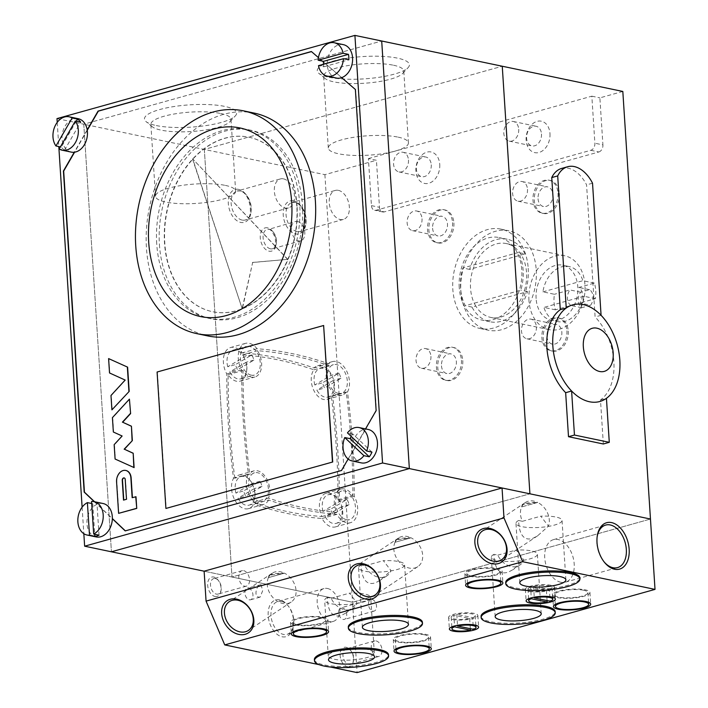 <?xml version="1.0" encoding="UTF-8"?>
<svg xmlns="http://www.w3.org/2000/svg" width="708" height="708" viewBox="0 0 708 708"><rect width="100%" height="100%" fill="white"/><g stroke="black" fill="none" stroke-linecap="round" stroke-linejoin="round"><path stroke-width="0.53" stroke-dasharray="3.54 2.66" d="M103.138 503.53A17.063 12.479 -78.2 0 0 86.978 523.77A17.063 12.479 -78.2 0 0 96.146 536.93M99.032 535.16L96.925 502.574A17.063 12.479 -78.2 0 0 92.748 503.733L91.695 503.512M96.925 502.574L91.562 501.45M92.748 503.733L94.722 534.257M78.252 118.705A17.063 12.479 -78.2 0 0 62.092 138.945A17.063 12.479 -78.2 0 0 71.26 152.105M76.278 121.227L61.322 147.096A17.063 12.479 -78.2 0 0 64.517 150.123L59.162 148.999M61.322 147.096L60.375 146.901M64.517 150.123L80.694 122.148M343.398 44.657A17.063 12.479 -78.2 0 0 327.246 64.888A17.063 12.479 -78.2 0 0 336.415 78.057M323.503 64.26A17.063 12.479 -78.2 0 0 323.839 66.782L318.485 65.658M323.839 66.782L348.823 59.799M368.284 429.482A17.063 12.479 -78.2 0 0 352.133 449.713A17.063 12.479 -78.2 0 0 361.301 462.882M371.966 452.12L352.814 434.004A17.063 12.479 -78.2 0 0 351.212 436.429M352.814 434.004L347.46 432.88M159.415 244.464A96.35 70.481 -78.2 0 0 211.188 318.804A96.35 70.481 -78.2 0 0 302.413 204.523A96.35 70.481 -78.2 0 0 250.65 130.192A96.35 70.481 -78.2 0 0 159.415 244.464M254.225 113.094A113.811 83.261 -78.2 0 0 146.459 248.083A113.811 83.261 -78.2 0 0 207.603 335.893M156.733 243.906A96.35 70.481 101.8 0 1 247.968 129.626A96.35 70.481 101.8 0 1 299.741 203.966A96.35 70.481 101.8 0 1 208.506 318.237A96.35 70.481 101.8 0 1 156.733 243.906M296.785 205.966A89.12 65.198 -78.2 0 0 248.897 137.21A89.12 65.198 -78.2 0 0 192.744 158.946A89.12 65.198 -78.2 0 0 164.513 242.915A89.12 65.198 -78.2 0 0 212.4 311.67A89.12 65.198 -78.2 0 0 242.401 308.626L252.676 262.5L287.811 259.34A89.12 65.198 -78.2 0 0 296.785 205.966M297.059 206.028A89.12 65.198 -78.2 0 0 249.172 137.263A89.12 65.198 -78.2 0 0 164.778 242.968A89.12 65.198 -78.2 0 0 212.666 311.732A89.12 65.198 -78.2 0 0 297.059 206.028M129.688 399.188L112.687 417.685L113.616 432.075L122.387 436.048L114.431 444.704L115.36 459.085L134.113 467.599M118.873 513.406L116.838 481.927A9.638 7.045 101.8 0 1 125.829 470.466M132.414 497.627L135.998 496.759M125.36 530.858L341.76 470.555L376.408 410.622L355.646 89.544L311.485 51.613M87.252 130.29L74.597 152.193M94.571 501.742L112.342 518.548M323.892 325.556L157.353 372.072L166.176 508.512M108.864 358.637L109.793 373.019L125.422 380.116L111.253 395.533L112.183 409.914M242.401 308.626A89.12 65.198 -78.2 0 0 287.811 259.34L192.744 158.946L242.136 308.564L252.676 262.5M368.399 158.583L591.835 96.182L594.879 143.211A6.018 4.407 101.8 0 1 590.791 150.291L376.284 210.196A6.018 4.407 101.8 0 1 374.674 210.267A6.018 4.407 101.8 0 1 371.435 205.621L368.399 158.583L376.435 160.265L324.892 174.664L83.774 124.21L111.43 551.798L83.774 124.21L381.701 41.002L83.774 124.21L56.985 118.608M57.233 122.36L58.799 146.574M82.119 507.185L83.827 533.69M341.663 77.659L323.459 61.95M322.512 61.136L318.441 57.622M348.124 459.023L365.532 428.906M94.306 501.689L112.342 518.734M87.19 129.883L74.269 152.238M252.402 262.447L287.811 259.34M287.536 259.278L192.744 158.946M192.479 158.884L242.136 308.564M124.263 477.944A2.009 1.469 101.8 0 1 124.404 477.962A2.009 1.469 101.8 0 1 125.475 479.511L126.759 499.335L123.785 500.167M368.417 649.652A23.081 5.584 176.3 0 0 342.867 649.74A23.081 5.584 176.3 0 0 328.246 655.927A23.081 5.584 176.3 0 0 334.158 659.219A23.081 5.584 176.3 0 0 359.699 659.13A23.081 5.584 176.3 0 0 374.32 652.944A23.081 5.584 176.3 0 0 368.417 649.652M282.103 636.775A19.072 12.151 74.4 0 0 293.475 625.925A19.072 12.151 74.4 0 0 287.705 605.287A19.072 12.151 74.4 0 0 279.713 599.853A19.072 12.151 74.4 0 0 268.182 615.65A19.072 12.151 74.4 0 0 282.103 636.775M281.324 601.375A17.063 10.877 -105.6 0 1 288.483 606.243A17.063 10.877 -105.6 0 1 293.634 624.713A17.063 10.877 -105.6 0 1 286.988 634.333A17.063 10.877 -105.6 0 1 283.466 634.421A17.063 10.877 -105.6 0 1 271.323 618.173A17.063 10.877 -105.6 0 1 277.801 601.464A17.063 10.877 -105.6 0 1 281.324 601.375M327.503 588.481A17.063 10.877 -105.6 0 1 339.645 604.729A17.063 10.877 -105.6 0 1 333.158 621.438A17.063 10.877 -105.6 0 1 329.645 621.518A17.063 10.877 -105.6 0 1 317.503 605.278A17.063 10.877 -105.6 0 1 323.981 588.569A17.063 10.877 -105.6 0 1 327.503 588.481M248.561 588.153A6.018 3.841 -105.6 0 1 252.844 593.888A6.018 3.841 -105.6 0 1 250.561 599.782A6.018 3.841 -105.6 0 1 249.313 599.818A6.018 3.841 -105.6 0 1 245.03 594.083A6.018 3.841 -105.6 0 1 247.322 588.189A6.018 3.841 -105.6 0 1 248.561 588.153M261.048 584.666L262.659 590.773L260.093 597.127L258.854 597.154C252.659 596.225 257.898 582.95 261.048 584.666L247.322 588.189M342.327 607.774A6.018 3.841 -105.6 0 1 346.61 613.509A6.018 3.841 -105.6 0 1 344.327 619.403A6.018 3.841 -105.6 0 1 343.079 619.438A6.018 3.841 -105.6 0 1 338.796 613.703A6.018 3.841 -105.6 0 1 341.088 607.809A6.018 3.841 -105.6 0 1 342.327 607.774M372.125 599.455A6.018 3.841 -105.6 0 1 376.408 605.19A6.018 3.841 -105.6 0 1 374.116 611.084A6.018 3.841 -105.6 0 1 372.877 611.119A6.018 3.841 -105.6 0 1 368.594 605.384A6.018 3.841 -105.6 0 1 370.877 599.481A6.018 3.841 -105.6 0 1 372.125 599.455M347.469 666.75A10.036 6.399 74.4 0 0 353.451 661.042A10.036 6.399 74.4 0 0 350.416 650.183A10.036 6.399 74.4 0 0 346.212 647.316A10.036 6.399 74.4 0 0 340.141 655.635A10.036 6.399 74.4 0 0 347.469 666.75M347.823 648.847A8.027 5.115 -105.6 0 1 351.195 651.13A8.027 5.115 -105.6 0 1 353.619 659.821A8.027 5.115 -105.6 0 1 350.487 664.352A8.027 5.115 -105.6 0 1 348.832 664.387A8.027 5.115 -105.6 0 1 343.115 656.75A8.027 5.115 -105.6 0 1 346.168 648.882A8.027 5.115 -105.6 0 1 347.823 648.847M215.011 596.472A10.036 6.399 74.4 0 0 220.993 590.764A10.036 6.399 74.4 0 0 217.958 579.905A10.036 6.399 74.4 0 0 213.754 577.038A10.036 6.399 74.4 0 0 207.683 585.357A10.036 6.399 74.4 0 0 215.011 596.472M215.365 578.569A8.027 5.115 -105.6 0 1 218.737 580.852A8.027 5.115 -105.6 0 1 221.162 589.543A8.027 5.115 -105.6 0 1 218.029 594.074A8.027 5.115 -105.6 0 1 216.374 594.109A8.027 5.115 -105.6 0 1 210.657 586.472A8.027 5.115 -105.6 0 1 213.71 578.604A8.027 5.115 -105.6 0 1 215.365 578.569M376.125 640.935A8.027 5.115 -105.6 0 1 381.842 648.581A8.027 5.115 -105.6 0 1 378.789 656.449A8.027 5.115 -105.6 0 1 377.134 656.484A8.027 5.115 -105.6 0 1 371.417 648.838A8.027 5.115 -105.6 0 1 374.47 640.979A8.027 5.115 -105.6 0 1 376.125 640.935M243.667 570.657A8.027 5.115 -105.6 0 1 249.384 578.303A8.027 5.115 -105.6 0 1 246.331 586.171A8.027 5.115 -105.6 0 1 244.676 586.206A8.027 5.115 -105.6 0 1 238.959 578.569A8.027 5.115 -105.6 0 1 242.012 570.701A8.027 5.115 -105.6 0 1 243.667 570.657M321.574 617.641A16.665 4.027 176.3 0 0 303.13 617.703A16.665 4.027 176.3 0 0 292.581 622.173A16.665 4.027 176.3 0 0 296.847 624.553A16.665 4.027 176.3 0 0 315.281 624.483A16.665 4.027 176.3 0 0 325.83 620.022A16.665 4.027 176.3 0 0 321.574 617.641M424.278 634.766A16.665 4.027 176.3 0 0 405.834 634.828A16.665 4.027 176.3 0 0 395.285 639.297A16.665 4.027 176.3 0 0 399.551 641.669A16.665 4.027 176.3 0 0 417.986 641.607A16.665 4.027 176.3 0 0 428.535 637.147A16.665 4.027 176.3 0 0 424.278 634.766M495.857 568.966A16.665 4.027 176.3 0 0 477.422 569.028A16.665 4.027 176.3 0 0 466.864 573.498A16.665 4.027 176.3 0 0 471.13 575.878A16.665 4.027 176.3 0 0 489.564 575.808A16.665 4.027 176.3 0 0 500.122 571.347A16.665 4.027 176.3 0 0 495.857 568.966M295.36 624.969A18.665 4.513 176.3 0 0 316.016 624.899A18.665 4.513 176.3 0 0 327.839 619.889A18.665 4.513 176.3 0 0 323.06 617.226A18.665 4.513 176.3 0 0 302.404 617.296A18.665 4.513 176.3 0 0 290.581 622.297A18.665 4.513 176.3 0 0 295.36 624.969M398.064 642.085A18.665 4.513 176.3 0 0 418.72 642.014A18.665 4.513 176.3 0 0 430.544 637.014A18.665 4.513 176.3 0 0 425.765 634.35A18.665 4.513 176.3 0 0 405.109 634.421A18.665 4.513 176.3 0 0 393.285 639.421A18.665 4.513 176.3 0 0 398.064 642.085M469.643 576.294A18.665 4.513 176.3 0 0 490.299 576.224A18.665 4.513 176.3 0 0 502.122 571.214A18.665 4.513 176.3 0 0 497.343 568.551A18.665 4.513 176.3 0 0 476.688 568.621A18.665 4.513 176.3 0 0 464.864 573.63A18.665 4.513 176.3 0 0 469.643 576.294M472.652 617.668A12.045 2.912 176.3 0 0 475.254 615.65A12.045 2.912 176.3 0 0 472.174 613.933A12.045 2.912 176.3 0 0 456.802 614.349L472.652 617.668L473.404 629.332M452.359 619.465A14.656 3.549 176.3 0 0 468.581 619.411A14.656 3.549 176.3 0 0 477.856 615.482A14.656 3.549 176.3 0 0 474.112 613.385A14.656 3.549 176.3 0 0 457.89 613.447A14.656 3.549 176.3 0 0 448.615 617.367A14.656 3.549 176.3 0 0 452.359 619.465M549.399 589.56A12.045 2.912 176.3 0 0 552.001 587.543A12.045 2.912 176.3 0 0 548.921 585.817A12.045 2.912 176.3 0 0 533.549 586.242L549.399 589.56L550.151 601.216M529.106 591.357A14.656 3.549 176.3 0 0 545.328 591.295A14.656 3.549 176.3 0 0 554.603 587.375A14.656 3.549 176.3 0 0 550.859 585.277A14.656 3.549 176.3 0 0 534.637 585.339A14.656 3.549 176.3 0 0 525.363 589.26A14.656 3.549 176.3 0 0 529.106 591.357M327.344 597.464A23.081 5.584 176.3 0 0 324.653 600.34A23.081 5.584 176.3 0 0 330.556 603.632A23.081 5.584 176.3 0 0 356.106 603.552A23.081 5.584 176.3 0 0 370.726 597.366A23.081 5.584 176.3 0 0 364.824 594.065A23.081 5.584 176.3 0 0 349.478 593.162L357.133 603.119A17.266 13.027 56.4 0 1 353.124 608.278A17.266 13.027 56.4 0 1 350.265 609.579A17.266 13.027 56.4 0 1 331.132 598.287L327.344 597.464C327.512 607.473 330.583 619.128 341.796 615.199L346.265 612.827L357.133 603.119M361.23 564.966A23.081 5.584 176.3 0 0 358.54 567.843A23.081 5.584 176.3 0 0 364.443 571.135A23.081 5.584 176.3 0 0 389.993 571.055A23.081 5.584 176.3 0 0 404.613 564.869A23.081 5.584 176.3 0 0 398.701 561.568A23.081 5.584 176.3 0 0 383.364 560.665L391.02 570.621A17.266 13.027 56.4 0 1 387.002 575.781A17.266 13.027 56.4 0 1 384.152 577.082A17.266 13.027 56.4 0 1 365.009 565.789L361.23 564.966C361.399 574.976 364.47 586.631 375.683 582.702L380.152 580.33L391.02 570.621M493.998 554.329A23.081 5.584 176.3 0 0 491.308 557.205A23.081 5.584 176.3 0 0 497.211 560.497A23.081 5.584 176.3 0 0 522.761 560.409A23.081 5.584 176.3 0 0 537.381 554.222A23.081 5.584 176.3 0 0 531.469 550.93A23.081 5.584 176.3 0 0 516.132 550.028L523.787 559.984A17.266 13.027 56.4 0 1 519.769 565.143A17.266 13.027 56.4 0 1 516.92 566.435A17.266 13.027 56.4 0 1 497.786 555.152L493.998 554.329C494.166 564.329 497.237 575.985 508.45 572.064L512.919 569.692L523.787 559.984M314.405 659.555A37.135 8.983 176.3 0 0 323.901 664.856A37.135 8.983 176.3 0 0 365.001 664.715A37.135 8.983 176.3 0 0 388.515 654.758M348.292 627.058A37.135 8.983 176.3 0 0 357.788 632.359A37.135 8.983 176.3 0 0 398.887 632.217A37.135 8.983 176.3 0 0 422.402 622.261M481.059 616.411A37.135 8.983 176.3 0 0 490.555 621.712A37.135 8.983 176.3 0 0 531.655 621.571A37.135 8.983 176.3 0 0 555.169 611.624M518.654 520.477A23.081 5.584 176.3 0 0 515.964 523.354A23.081 5.584 176.3 0 0 521.867 526.646A23.081 5.584 176.3 0 0 547.417 526.566A23.081 5.584 176.3 0 0 562.037 520.38A23.081 5.584 176.3 0 0 556.125 517.079A23.081 5.584 176.3 0 0 540.788 516.176L548.443 526.133A17.266 13.027 -123.6 0 0 537.673 502.441L522.203 504.609L524.593 503.618C527.637 502.795 532 502.397 537.673 502.441L521.646 506.919A17.266 13.027 -123.6 0 0 522.433 521.3L518.654 520.477C518.822 530.487 521.893 542.142 533.106 538.213L537.576 535.841L548.443 526.133M505.716 582.569A37.135 8.983 176.3 0 0 515.212 587.87A37.135 8.983 176.3 0 0 556.311 587.729A37.135 8.983 176.3 0 0 579.825 577.772M583.666 590.251A16.665 4.027 176.3 0 0 565.223 590.313A16.665 4.027 176.3 0 0 554.674 594.782A16.665 4.027 176.3 0 0 558.939 597.154A16.665 4.027 176.3 0 0 577.374 597.092A16.665 4.027 176.3 0 0 587.923 592.631A16.665 4.027 176.3 0 0 583.666 590.251M557.453 597.57A18.665 4.513 176.3 0 0 578.109 597.499A18.665 4.513 176.3 0 0 589.932 592.499A18.665 4.513 176.3 0 0 585.153 589.835A18.665 4.513 176.3 0 0 564.497 589.906A18.665 4.513 176.3 0 0 552.674 594.906A18.665 4.513 176.3 0 0 557.453 597.57M268.412 577.639A17.266 13.027 -123.6 0 0 271.784 596.207A17.266 13.027 -123.6 0 0 288.342 603.313A17.266 13.027 -123.6 0 0 291.192 602.021A17.266 13.027 -123.6 0 0 295.599 587.534A17.266 13.027 -123.6 0 0 284.439 573.161L268.969 575.33L271.359 574.338C274.403 573.515 278.766 573.126 284.439 573.161L268.412 577.639L268.969 575.33L268.412 577.639L284.439 573.161A17.266 13.027 -123.6 0 0 272.102 573.25A17.266 13.027 -123.6 0 0 268.412 577.639M395.029 542.275A17.266 13.027 -123.6 0 0 398.4 560.851A17.266 13.027 -123.6 0 0 414.959 567.958A17.266 13.027 -123.6 0 0 417.809 566.657A17.266 13.027 -123.6 0 0 422.216 552.169A17.266 13.027 -123.6 0 0 411.056 537.797L395.586 539.965L397.976 538.983C401.02 538.151 405.383 537.761 411.056 537.797L395.029 542.275L395.586 539.965L395.029 542.275L411.056 537.797A17.266 13.027 -123.6 0 0 398.719 537.894A17.266 13.027 -123.6 0 0 395.029 542.275M560.842 582.277A22.081 14.072 74.4 0 0 565.4 582.162A22.081 14.072 74.4 0 0 573.79 560.541A22.081 14.072 74.4 0 0 558.081 539.523A22.081 14.072 74.4 0 0 553.523 539.629A22.081 14.072 74.4 0 0 545.133 561.249A22.081 14.072 74.4 0 0 560.842 582.277M521.646 506.919L522.203 504.609L521.646 506.919L537.673 502.441A17.266 13.027 -123.6 0 0 525.336 502.53A17.266 13.027 -123.6 0 0 521.646 506.919M319.078 664.644L330.309 666.998M522.433 521.3L540.788 516.176M324.892 174.664L352.54 602.242L204.125 571.188L231.985 577.02L529.911 493.812L231.985 577.02L352.54 602.242L650.466 519.035L352.54 602.242L357.089 672.6M597.136 536.93A22.081 14.072 74.4 0 0 597.048 537.522A22.081 14.072 74.4 0 0 603.72 561.417A22.081 14.072 74.4 0 0 604.101 561.878M497.786 555.152L516.132 550.028M365.009 565.789L383.364 560.665M331.132 598.287L349.478 593.162M530.566 587.074A12.045 2.912 176.3 0 0 527.964 589.091A12.045 2.912 176.3 0 0 534.274 591.233A12.045 2.912 176.3 0 0 546.417 590.392L530.566 587.074L531.265 597.844M546.417 590.392L547.08 600.579M533.549 586.242L534.257 597.189M453.819 615.181A12.045 2.912 176.3 0 0 451.217 617.199A12.045 2.912 176.3 0 0 457.527 619.341A12.045 2.912 176.3 0 0 469.67 618.5L453.819 615.181L454.518 625.96M456.802 614.349L457.51 625.297M469.67 618.5L470.333 628.686M234.826 478.174A560.019 356.974 -105.6 0 1 228.126 374.638A16.859 10.744 74.4 0 0 239.985 381.169A16.859 10.744 74.4 0 0 242.543 354.876A560.019 356.974 -105.6 0 1 278.067 359.868A560.019 356.974 -105.6 0 1 313.909 369.806A16.859 10.744 74.4 0 0 313.449 389.612A16.859 10.744 74.4 0 0 327.052 399.383A16.859 10.744 74.4 0 0 331.309 396.223A560.019 356.974 -105.6 0 1 338.008 499.768A16.859 10.744 74.4 0 0 329.627 493.149A16.859 10.744 74.4 0 0 326.149 493.237A16.859 10.744 74.4 0 0 321.901 516.557A560.019 356.974 -105.6 0 1 253.57 502.264A16.859 10.744 74.4 0 0 253.039 485.626A16.859 10.744 74.4 0 0 242.561 474.935A16.859 10.744 74.4 0 0 239.083 475.015A16.859 10.744 74.4 0 0 234.826 478.174L249.72 474.015A560.019 356.974 -105.6 0 1 243.021 370.479A16.859 10.744 74.4 0 0 254.88 377.01A16.859 10.744 74.4 0 0 257.446 350.717A560.019 356.974 -105.6 0 1 292.962 355.708A560.019 356.974 -105.6 0 1 328.804 365.647A16.859 10.744 74.4 0 0 328.344 385.453A16.859 10.744 74.4 0 0 341.946 395.223A16.859 10.744 74.4 0 0 346.212 392.064A560.019 356.974 -105.6 0 1 352.903 495.609A16.859 10.744 74.4 0 0 344.531 488.989A16.859 10.744 74.4 0 0 341.044 489.078A16.859 10.744 74.4 0 0 336.796 512.397A560.019 356.974 -105.6 0 1 268.465 498.096A16.859 10.744 74.4 0 0 267.934 481.458A16.859 10.744 74.4 0 0 257.455 470.776A16.859 10.744 74.4 0 0 253.977 470.855A16.859 10.744 74.4 0 0 249.72 474.015M321.901 516.557L336.796 512.397M313.909 369.806L328.804 365.647M268.598 500.052A18.063 11.514 -105.6 0 1 263.376 504.494A18.063 11.514 -105.6 0 1 259.641 504.592A18.063 11.514 -105.6 0 1 248.119 492.361A18.063 11.514 -105.6 0 1 248.428 474.139A562.028 358.248 -105.6 0 1 241.676 369.797A18.063 11.514 -105.6 0 1 245.481 343.371A18.063 11.514 -105.6 0 1 257.039 348.743A562.028 358.248 -105.6 0 1 328.954 363.797A18.063 11.514 -105.6 0 1 332.556 361.584A18.063 11.514 -105.6 0 1 346.681 371.107A18.063 11.514 -105.6 0 1 347.504 391.94A562.028 358.248 -105.6 0 1 354.248 496.281A18.063 11.514 -105.6 0 1 350.442 522.716A18.063 11.514 -105.6 0 1 346.716 522.805A18.063 11.514 -105.6 0 1 336.919 514.344A562.028 358.248 -105.6 0 1 302.909 509.459A562.028 358.248 -105.6 0 1 268.598 500.052L253.703 504.211A18.063 11.514 -105.6 0 1 248.481 508.654A18.063 11.514 -105.6 0 1 244.747 508.751A18.063 11.514 -105.6 0 1 233.224 496.52A18.063 11.514 -105.6 0 1 233.534 478.298A562.028 358.248 -105.6 0 1 226.781 373.957A18.063 11.514 -105.6 0 1 230.587 347.531A18.063 11.514 -105.6 0 1 242.145 352.911A562.028 358.248 -105.6 0 1 314.06 367.956A18.063 11.514 -105.6 0 1 317.662 365.744A18.063 11.514 -105.6 0 1 331.786 375.267A18.063 11.514 -105.6 0 1 332.601 396.099A562.028 358.248 -105.6 0 1 339.353 500.441A18.063 11.514 -105.6 0 1 335.548 526.876A18.063 11.514 -105.6 0 1 331.822 526.964A18.063 11.514 -105.6 0 1 322.025 518.513A562.028 358.248 -105.6 0 1 288.006 513.619A562.028 358.248 -105.6 0 1 253.703 504.211M340.955 378.32L333.211 380.479A14.85 9.47 -105.6 0 1 327.999 397.038A14.85 9.47 -105.6 0 1 324.937 397.108A14.85 9.47 -105.6 0 1 316.874 390.143L324.627 387.984A14.85 9.47 -105.6 0 1 322.556 382.807L338.884 373.143A14.85 9.47 -105.6 0 1 340.955 378.32L324.627 387.984M338.344 393.365A14.85 9.47 -105.6 0 1 327.777 379.223A14.85 9.47 -105.6 0 1 333.415 364.682A14.85 9.47 -105.6 0 1 336.486 364.602A14.85 9.47 -105.6 0 1 347.053 378.745A14.85 9.47 -105.6 0 1 341.406 393.294A14.85 9.47 -105.6 0 1 338.344 393.365M314.803 384.975A14.85 9.47 -105.6 0 1 320.016 368.425A14.85 9.47 -105.6 0 1 323.078 368.346A14.85 9.47 -105.6 0 1 331.14 375.311L314.803 384.975L322.556 382.807M253.889 360.098L246.136 362.266A14.85 9.47 -105.6 0 1 240.932 378.815A14.85 9.47 -105.6 0 1 237.87 378.895A14.85 9.47 -105.6 0 1 229.808 371.93L237.552 369.762A14.85 9.47 -105.6 0 1 235.481 364.593L251.818 354.929A14.85 9.47 -105.6 0 1 253.889 360.098L237.552 369.762M251.278 375.151A14.85 9.47 -105.6 0 1 240.702 361.009A14.85 9.47 -105.6 0 1 246.349 346.46A14.85 9.47 -105.6 0 1 249.411 346.38A14.85 9.47 -105.6 0 1 259.986 360.522A14.85 9.47 -105.6 0 1 254.34 375.072A14.85 9.47 -105.6 0 1 251.278 375.151M227.737 366.753A14.85 9.47 -105.6 0 1 232.941 350.203A14.85 9.47 -105.6 0 1 236.012 350.124A14.85 9.47 -105.6 0 1 244.065 357.089L227.737 366.753L235.481 364.593M262.057 486.431L254.305 488.6A14.85 9.47 -105.6 0 1 249.101 505.149A14.85 9.47 -105.6 0 1 246.039 505.22A14.85 9.47 -105.6 0 1 237.976 498.264L245.72 496.096A14.85 9.47 -105.6 0 1 243.649 490.927L259.986 481.263A14.85 9.47 -105.6 0 1 262.057 486.431L245.72 496.096M259.447 501.476A14.85 9.47 -105.6 0 1 248.88 487.334A14.85 9.47 -105.6 0 1 254.517 472.794A14.85 9.47 -105.6 0 1 257.588 472.714A14.85 9.47 -105.6 0 1 268.155 486.856A14.85 9.47 -105.6 0 1 262.509 501.406A14.85 9.47 -105.6 0 1 259.447 501.476M235.906 493.087A14.85 9.47 -105.6 0 1 241.109 476.537A14.85 9.47 -105.6 0 1 244.18 476.457A14.85 9.47 -105.6 0 1 252.234 483.422L235.906 493.087L243.649 490.927M248.428 474.139L233.534 478.298M349.124 504.654L341.38 506.813A14.85 9.47 -105.6 0 1 336.176 523.362A14.85 9.47 -105.6 0 1 333.105 523.442A14.85 9.47 -105.6 0 1 325.043 516.477L332.795 514.318A14.85 9.47 -105.6 0 1 330.724 509.14L347.053 499.476A14.85 9.47 -105.6 0 1 349.124 504.654L332.795 514.318M346.513 519.699A14.85 9.47 -105.6 0 1 335.946 505.556A14.85 9.47 -105.6 0 1 341.583 491.007A14.85 9.47 -105.6 0 1 344.654 490.936A14.85 9.47 -105.6 0 1 355.221 505.078A14.85 9.47 -105.6 0 1 349.575 519.619A14.85 9.47 -105.6 0 1 346.513 519.699M322.972 511.309A14.85 9.47 -105.6 0 1 328.185 494.75A14.85 9.47 -105.6 0 1 331.247 494.68A14.85 9.47 -105.6 0 1 339.309 501.645L322.972 511.309L330.724 509.14M336.919 514.344L322.025 518.513M297.466 221.471A10.036 6.399 -105.6 0 1 304.608 231.029A10.036 6.399 -105.6 0 1 300.794 240.853A10.036 6.399 -105.6 0 1 298.723 240.906A10.036 6.399 -105.6 0 1 291.581 231.348A10.036 6.399 -105.6 0 1 295.395 221.524A10.036 6.399 -105.6 0 1 297.466 221.471M283.448 178.858A15.054 9.593 -105.6 0 1 294.156 193.196A15.054 9.593 -105.6 0 1 288.439 207.94A15.054 9.593 -105.6 0 1 285.333 208.01A15.054 9.593 -105.6 0 1 274.624 193.682A15.054 9.593 -105.6 0 1 280.341 178.938A15.054 9.593 -105.6 0 1 283.448 178.858M338.371 190.355A15.054 9.593 -105.6 0 1 349.079 204.683A15.054 9.593 -105.6 0 1 343.362 219.427A15.054 9.593 -105.6 0 1 340.256 219.507A15.054 9.593 -105.6 0 1 329.539 205.17A15.054 9.593 -105.6 0 1 335.265 190.425A15.054 9.593 -105.6 0 1 338.371 190.355M538.045 198.762A10.036 7.346 -78.2 0 0 543.443 206.506A10.036 7.346 -78.2 0 0 552.948 194.603A10.036 7.346 -78.2 0 0 547.55 186.859A10.036 7.346 -78.2 0 0 538.045 198.762M527.495 189.284A10.036 7.346 101.8 0 1 517.99 201.187A10.036 7.346 101.8 0 1 512.601 193.443A10.036 7.346 101.8 0 1 522.097 181.54A10.036 7.346 101.8 0 1 527.495 189.284M559.347 193.47A16.859 12.337 101.8 0 1 543.381 213.471A16.859 12.337 101.8 0 1 534.319 200.461A16.859 12.337 101.8 0 1 550.293 180.46A16.859 12.337 101.8 0 1 559.347 193.47M558.01 193.187A16.859 12.337 101.8 0 1 542.045 213.188A16.859 12.337 101.8 0 1 532.982 200.178A16.859 12.337 101.8 0 1 548.948 180.186A16.859 12.337 101.8 0 1 558.01 193.187M432.588 228.224A10.036 7.346 -78.2 0 0 437.978 235.968A10.036 7.346 -78.2 0 0 447.483 224.055A10.036 7.346 -78.2 0 0 442.084 216.321A10.036 7.346 -78.2 0 0 432.588 228.224M422.03 218.737A10.036 7.346 101.8 0 1 412.525 230.64A10.036 7.346 101.8 0 1 407.135 222.896A10.036 7.346 101.8 0 1 416.64 210.993A10.036 7.346 101.8 0 1 422.03 218.737M453.881 222.923A16.859 12.337 101.8 0 1 437.916 242.924A16.859 12.337 101.8 0 1 428.862 229.914A16.859 12.337 101.8 0 1 444.828 209.913A16.859 12.337 101.8 0 1 453.881 222.923M452.545 222.648A16.859 12.337 101.8 0 1 436.579 242.64A16.859 12.337 101.8 0 1 427.517 229.631A16.859 12.337 101.8 0 1 443.482 209.639A16.859 12.337 101.8 0 1 452.545 222.648M441.482 365.824A10.036 7.346 -78.2 0 0 446.872 373.567A10.036 7.346 -78.2 0 0 456.377 361.664A10.036 7.346 -78.2 0 0 450.987 353.92A10.036 7.346 -78.2 0 0 441.482 365.824M430.924 356.336A10.036 7.346 101.8 0 1 421.428 368.24A10.036 7.346 101.8 0 1 416.03 360.496A10.036 7.346 101.8 0 1 425.535 348.593A10.036 7.346 101.8 0 1 430.924 356.336M462.784 360.531A16.859 12.337 101.8 0 1 446.819 380.523A16.859 12.337 101.8 0 1 437.756 367.523A16.859 12.337 101.8 0 1 453.722 347.522A16.859 12.337 101.8 0 1 462.784 360.531M461.439 360.248A16.859 12.337 101.8 0 1 445.474 380.249A16.859 12.337 101.8 0 1 436.42 367.24A16.859 12.337 101.8 0 1 452.385 347.239A16.859 12.337 101.8 0 1 461.439 360.248M546.948 336.371A10.036 7.346 -78.2 0 0 552.337 344.115A10.036 7.346 -78.2 0 0 561.842 332.211A10.036 7.346 -78.2 0 0 556.453 324.468A10.036 7.346 -78.2 0 0 546.948 336.371M536.39 326.884A10.036 7.346 101.8 0 1 526.885 338.787A10.036 7.346 101.8 0 1 521.495 331.043A10.036 7.346 101.8 0 1 531 319.14A10.036 7.346 101.8 0 1 536.39 326.884M568.25 331.079A16.859 12.337 101.8 0 1 552.284 351.071A16.859 12.337 101.8 0 1 543.222 338.061A16.859 12.337 101.8 0 1 559.187 318.069A16.859 12.337 101.8 0 1 568.25 331.079M566.904 330.795A16.859 12.337 101.8 0 1 550.939 350.796A16.859 12.337 101.8 0 1 541.885 337.787A16.859 12.337 101.8 0 1 557.851 317.786A16.859 12.337 101.8 0 1 566.904 330.795M431.252 164.787A10.036 7.346 101.8 0 1 421.756 176.69A10.036 7.346 101.8 0 1 416.357 168.947A10.036 7.346 101.8 0 1 425.862 157.043A10.036 7.346 101.8 0 1 431.252 164.787M408.481 160.026A10.036 7.346 101.8 0 1 398.985 171.929A10.036 7.346 101.8 0 1 393.586 164.185A10.036 7.346 101.8 0 1 403.091 152.282A10.036 7.346 101.8 0 1 408.481 160.026M439.748 164.38A16.054 11.744 101.8 0 1 428.836 183.257A16.054 11.744 101.8 0 1 415.906 171.035A16.054 11.744 101.8 0 1 426.818 152.158A16.054 11.744 101.8 0 1 439.748 164.38M541.487 133.998A10.036 7.346 101.8 0 1 531.982 145.901A10.036 7.346 101.8 0 1 526.593 138.157A10.036 7.346 101.8 0 1 536.098 126.254A10.036 7.346 101.8 0 1 541.487 133.998M518.716 129.237A10.036 7.346 101.8 0 1 509.211 141.14A10.036 7.346 101.8 0 1 503.822 133.396A10.036 7.346 101.8 0 1 513.327 121.493A10.036 7.346 101.8 0 1 518.716 129.237M549.974 133.591A16.054 11.744 101.8 0 1 539.062 152.468A16.054 11.744 101.8 0 1 526.141 140.255A16.054 11.744 101.8 0 1 537.053 121.378A16.054 11.744 101.8 0 1 549.974 133.591M590.596 305.236L581.657 307.732A10.036 7.346 101.8 0 1 580.649 292.183L589.587 289.687A10.036 7.346 101.8 0 1 593.074 296.634A10.036 7.346 101.8 0 1 590.596 305.236L579.879 302.997A10.036 7.346 101.8 0 0 582.357 294.386A10.036 7.346 101.8 0 0 578.87 287.448L594.384 283.111A28.099 20.559 101.8 0 1 595.764 290.643A28.099 20.559 101.8 0 1 595.393 298.661L579.879 302.997M581.657 307.732L570.94 305.493L555.426 309.83A28.099 20.559 101.8 0 1 554.054 302.298A28.099 20.559 101.8 0 1 554.417 294.28L542.894 291.864A28.099 20.559 101.8 0 1 569.144 266.553A28.099 20.559 101.8 0 1 582.87 280.704L594.384 283.111M536.098 298.537A28.099 20.559 101.8 0 1 562.71 265.208A28.099 20.559 101.8 0 1 577.808 286.89A28.099 20.559 101.8 0 1 551.205 320.22A28.099 20.559 101.8 0 1 536.098 298.537M528.956 300.537A37.736 27.603 101.8 0 1 564.683 255.783A37.736 27.603 101.8 0 1 584.958 284.89A37.736 27.603 101.8 0 1 549.231 329.654A37.736 27.603 101.8 0 1 528.956 300.537M470.546 288.315A37.736 27.603 101.8 0 1 473.342 268.341A37.736 27.603 101.8 0 1 506.282 243.561A37.736 27.603 101.8 0 1 521.327 254.942A37.736 27.603 101.8 0 1 526.557 272.677A37.736 27.603 101.8 0 1 523.761 292.652A37.736 27.603 101.8 0 1 490.821 317.432A37.736 27.603 101.8 0 1 475.785 306.051L472.024 307.095A42.153 30.833 -78.2 0 0 489.918 321.751A42.153 30.833 -78.2 0 0 527.513 291.599L475.785 306.051A37.736 27.603 101.8 0 1 470.546 288.315M460.572 287.829A42.153 30.833 101.8 0 1 462.89 267.987L518.38 252.491A42.153 30.833 101.8 0 1 523.141 270.359A42.153 30.833 101.8 0 1 520.822 290.2L465.333 305.697A42.153 30.833 101.8 0 1 460.572 287.829M459.235 287.545A42.153 30.833 101.8 0 1 499.149 237.552A42.153 30.833 101.8 0 1 521.796 270.075A42.153 30.833 101.8 0 1 481.882 320.069A42.153 30.833 101.8 0 1 459.235 287.545M525.079 253.898A42.153 30.833 -78.2 0 0 507.185 239.233A42.153 30.833 -78.2 0 0 469.59 269.394L525.079 253.898L518.38 252.491M469.59 269.394L462.89 267.987M536.239 269.969A50.781 37.152 101.8 0 1 488.148 330.202A50.781 37.152 101.8 0 1 460.864 291.023A50.781 37.152 101.8 0 1 508.955 230.79A50.781 37.152 101.8 0 1 536.239 269.969M528.203 268.288A50.781 37.152 101.8 0 1 480.113 328.521A50.781 37.152 101.8 0 1 452.828 289.342A50.781 37.152 101.8 0 1 500.919 229.109A50.781 37.152 101.8 0 1 528.203 268.288M542.894 291.864L582.87 280.704M603.331 443.987L600.481 399.976A50.18 31.984 74.4 0 0 595.109 316.972L586.569 184.859A32.117 20.47 74.4 0 0 561.692 168.416M601.074 315.308L595.109 316.972M600.481 399.976L606.437 398.312M204.338 149.432L231.985 577.02L204.338 149.432L502.255 66.233L204.338 149.432M622.819 91.456L599.871 97.863L602.915 144.892L594.879 143.211M591.835 96.182L599.871 97.863M371.435 205.621L379.47 207.302L376.435 160.265M379.47 207.302A6.018 4.407 -78.2 0 0 382.709 211.949A6.018 4.407 -78.2 0 0 384.32 211.878L376.284 210.196M590.791 150.291L598.826 151.972L384.32 211.878M598.826 151.972A6.018 4.407 -78.2 0 0 602.915 144.892M592.525 183.195L586.569 184.859M472.024 307.095L465.333 305.697M527.513 291.599L520.822 290.2M555.426 309.83L543.903 307.414A28.099 20.559 101.8 0 0 557.63 321.565L551.205 320.22M595.393 298.661L583.87 296.254A28.099 20.559 101.8 0 1 557.63 321.565M583.87 296.254L543.903 307.414M589.587 289.687L578.87 287.448M580.649 292.183L569.931 289.944L554.417 294.28M570.94 305.493A10.036 7.346 101.8 0 1 569.931 289.944M354.248 496.281L339.353 500.441M347.053 499.476L339.309 501.645M341.38 506.813L325.043 516.477M241.676 369.797L226.781 373.957M257.039 348.743L242.145 352.911M328.954 363.797L314.06 367.956M347.504 391.94L332.601 396.099M259.986 481.263L252.234 483.422M254.305 488.6L237.976 498.264M251.818 354.929L244.065 357.089M246.136 362.266L229.808 371.93M338.884 373.143L331.14 375.311M333.211 380.479L316.874 390.143M228.126 374.638L243.021 370.479M242.543 354.876L257.446 350.717M331.309 396.223L346.212 392.064M338.008 499.768L352.903 495.609M253.57 502.264L268.465 498.096M329.078 77.296A46.17 11.169 176.3 0 0 374.656 77.889A46.17 11.169 176.3 0 0 408.135 67.623A46.17 11.169 176.3 0 0 397.604 58.162A46.17 11.169 176.3 0 0 341.247 59.251A46.17 11.169 176.3 0 0 318.901 73.393A46.17 11.169 176.3 0 0 329.078 77.296M393.506 65.233A40.144 9.708 -3.7 0 1 403.781 70.968A40.144 9.708 -3.7 0 1 402.666 73.464A40.144 9.708 -3.7 0 1 373.55 82.393A40.144 9.708 -3.7 0 1 333.928 81.88A40.144 9.708 -3.7 0 1 325.078 78.482A40.144 9.708 -3.7 0 1 323.653 76.145A40.144 9.708 -3.7 0 1 349.079 65.393A40.144 9.708 -3.7 0 1 393.506 65.233M156.282 125.555A46.17 11.169 176.3 0 0 201.86 126.148A46.17 11.169 176.3 0 0 235.339 115.882A46.17 11.169 176.3 0 0 224.808 106.421A46.17 11.169 176.3 0 0 168.451 107.51A46.17 11.169 176.3 0 0 146.113 121.652A46.17 11.169 176.3 0 0 156.282 125.555M220.719 113.492A40.144 9.708 -3.7 0 1 230.985 119.227A40.144 9.708 -3.7 0 1 229.879 121.723A40.144 9.708 -3.7 0 1 200.762 130.653A40.144 9.708 -3.7 0 1 161.132 130.139A40.144 9.708 -3.7 0 1 152.282 126.741A40.144 9.708 -3.7 0 1 150.866 124.404A40.144 9.708 -3.7 0 1 176.283 113.652A40.144 9.708 -3.7 0 1 220.719 113.492M225.365 185.407A40.144 9.708 -3.7 0 1 235.631 191.142A40.144 9.708 -3.7 0 1 210.214 201.895A40.144 9.708 -3.7 0 1 165.778 202.046A40.144 9.708 -3.7 0 1 155.512 196.32A40.144 9.708 -3.7 0 1 180.938 185.558A40.144 9.708 -3.7 0 1 225.365 185.407M398.161 137.148A40.144 9.708 -3.7 0 1 408.428 142.883A40.144 9.708 -3.7 0 1 383.01 153.636A40.144 9.708 -3.7 0 1 338.574 153.786A40.144 9.708 -3.7 0 1 328.308 148.061A40.144 9.708 -3.7 0 1 353.726 137.299A40.144 9.708 -3.7 0 1 398.161 137.148M267.544 227.852A12.045 7.673 74.4 0 0 260.261 237.826A12.045 7.673 74.4 0 0 269.058 251.172A12.045 7.673 74.4 0 0 276.341 241.189A12.045 7.673 74.4 0 0 267.544 227.852M270.421 248.809A10.036 6.399 -105.6 0 1 263.279 239.251A10.036 6.399 -105.6 0 1 267.093 229.427A10.036 6.399 -105.6 0 1 269.164 229.374A10.036 6.399 -105.6 0 1 276.306 238.932A10.036 6.399 -105.6 0 1 272.491 248.756A10.036 6.399 -105.6 0 1 270.421 248.809M293.555 200.886A17.063 10.877 74.4 0 0 283.235 215.028A17.063 10.877 74.4 0 0 295.687 233.932A17.063 10.877 74.4 0 0 306.006 219.79A17.063 10.877 74.4 0 0 293.555 200.886M297.05 231.569A15.054 9.593 -105.6 0 1 286.342 217.232A15.054 9.593 -105.6 0 1 292.059 202.488A15.054 9.593 -105.6 0 1 295.165 202.417A15.054 9.593 -105.6 0 1 305.883 216.745A15.054 9.593 -105.6 0 1 300.157 231.489A15.054 9.593 -105.6 0 1 297.05 231.569M238.631 189.399A17.063 10.877 74.4 0 0 228.312 203.532A17.063 10.877 74.4 0 0 240.773 222.436A17.063 10.877 74.4 0 0 251.083 208.302A17.063 10.877 74.4 0 0 238.631 189.399M242.136 220.073A15.054 9.593 -105.6 0 1 231.419 205.745A15.054 9.593 -105.6 0 1 237.145 191.001A15.054 9.593 -105.6 0 1 240.251 190.921A15.054 9.593 -105.6 0 1 250.959 205.258A15.054 9.593 -105.6 0 1 245.242 220.002A15.054 9.593 -105.6 0 1 242.136 220.073M208.506 318.237L211.188 318.804M247.968 129.626L250.65 130.192M328.246 655.927L324.653 600.34M374.32 652.944L370.726 597.366M288.483 606.243L287.705 605.287M293.634 624.713L293.475 625.925M333.158 621.438L286.988 634.333M260.093 597.127L250.561 599.782M374.116 611.084L344.327 619.403M351.195 651.13L350.416 650.183M353.619 659.821L353.451 661.042M218.737 580.852L217.958 579.905M221.162 589.543L220.993 590.764M378.789 656.449L350.487 664.352M246.331 586.171L218.029 594.074M292.581 622.173L293.209 631.802M395.285 639.297L395.914 648.926M466.864 573.498L467.492 583.126M327.839 619.889L328.592 631.554M430.544 637.014L431.296 648.678M502.122 571.214L502.875 582.879M475.254 615.65L475.882 625.297M477.856 615.482L478.617 627.138M552.001 587.543L552.629 597.189M554.603 587.375L555.364 599.03M408.454 624.341L404.613 564.869M541.222 613.694L537.381 554.222M565.878 579.852L562.037 520.38M554.674 594.782L555.302 604.411M589.932 592.499L590.684 604.163M272.102 573.25L229.295 601.667M398.719 537.894L355.912 566.303M565.4 582.162L617.535 567.604M525.336 502.53L482.529 530.938M537.576 535.841L501.627 559.701M553.523 539.629L605.659 525.07M603.72 561.417L604.499 562.373M597.048 537.522L597.216 536.301M417.809 566.657L375.01 595.065M291.192 602.021L248.393 630.43M552.674 594.906L553.426 606.57M587.923 592.631L588.552 602.26M519.805 582.826L515.964 523.354M519.769 565.143L512.919 569.692M495.158 616.677L491.308 557.205M387.002 575.781L380.152 580.33M362.381 627.315L358.54 567.843M353.124 608.278L346.265 612.827M525.363 589.26L526.115 600.924M527.964 589.091L528.593 598.738M448.615 617.367L449.368 629.031M451.217 617.199L451.846 626.846M464.864 573.63L465.616 585.286M393.285 639.421L394.037 651.086M290.581 622.297L291.333 633.961M500.122 571.347L500.742 580.976M428.535 637.147L429.163 646.776M325.83 620.022L326.459 629.651M242.012 570.701L213.71 578.604M374.47 640.979L346.168 648.882M370.877 599.481L341.088 607.809M323.981 588.569L277.801 601.464M239.083 475.015L253.977 470.855M326.149 493.237L341.044 489.078M320.016 368.425L333.415 364.682M232.941 350.203L246.349 346.46M241.109 476.537L254.517 472.794M328.185 494.75L341.583 491.007M300.794 240.853L272.491 248.756C274.996 248.65 275.925 244.977 275.297 237.729C272.146 231.233 269.925 228.454 268.624 229.401L295.395 221.524M343.362 219.427L300.157 231.489C309.449 231.047 305.263 203.169 294.634 202.435L292.059 202.488L335.265 190.425M288.439 207.94L245.242 220.002C254.526 219.551 250.34 191.682 239.711 190.948L237.145 191.001L280.341 178.938M517.99 201.187L543.443 206.506M542.045 213.188L543.381 213.471M412.525 230.64L437.978 235.968M436.579 242.64L437.916 242.924M421.428 368.24L446.872 373.567M445.474 380.249L446.819 380.523M526.885 338.787L552.337 344.115M550.939 350.796L552.284 351.071M398.985 171.929L421.756 176.69M509.211 141.14L531.982 145.901M569.144 266.553L562.71 265.208M564.683 255.783L506.282 243.561M507.185 239.233L499.149 237.552M480.113 328.521L488.148 330.202M500.919 229.109L508.955 230.79M489.918 321.751L481.882 320.069M549.231 329.654L490.821 317.432M382.709 211.949L374.674 210.267M513.327 121.493L536.098 126.254M403.091 152.282L425.862 157.043M557.851 317.786L559.187 318.069M531 319.14L556.453 324.468M452.385 347.239L453.722 347.522M425.535 348.593L450.987 353.92M443.482 209.639L444.828 209.913M416.64 210.993L442.084 216.321M548.948 180.186L550.293 180.46M522.097 181.54L547.55 186.859M350.442 522.716L335.548 526.876M336.176 523.362L349.575 519.619M263.376 504.494L248.481 508.654M245.481 343.371L230.587 347.531M332.556 361.584L317.662 365.744M249.101 505.149L262.509 501.406M240.932 378.815L254.34 375.072M327.999 397.038L341.406 393.294M239.985 381.169L254.88 377.01M327.052 399.383L341.946 395.223M402.666 73.464L408.135 67.623M229.879 121.723L235.339 115.882M235.631 191.142L230.985 119.227M408.428 142.883L403.781 70.968M328.308 148.061L323.653 76.145M155.512 196.32L150.866 124.404M152.282 126.741L146.113 121.652M325.078 78.482L318.901 73.393"/><path stroke-width="1.06" d="M103.191 514.787A17.063 12.479 -78.2 0 0 94.022 501.627A17.063 12.479 -78.2 0 0 91.562 501.45L93.668 534.036A17.063 12.479 -78.2 0 0 103.191 514.787M91.695 503.512L87.394 502.618A17.063 12.479 -78.2 0 0 77.871 521.867A17.063 12.479 -78.2 0 0 87.04 535.027L96.146 536.93A17.063 12.479 -78.2 0 0 112.306 516.698A17.063 12.479 -78.2 0 0 103.138 503.53L94.022 501.627M87.394 502.618L89.5 535.204A17.063 12.479 -78.2 0 1 87.04 535.027M94.722 534.257L94.863 536.328A17.063 12.479 -78.2 0 0 99.032 535.16L93.668 534.036M94.863 536.328L89.5 535.204M75.331 121.024L59.162 148.999A17.063 12.479 -78.2 0 0 62.154 150.202A17.063 12.479 -78.2 0 0 78.305 129.962A17.063 12.479 -78.2 0 0 75.331 121.024L80.694 122.148A17.063 12.479 -78.2 0 0 77.491 119.121L72.136 117.997A17.063 12.479 -78.2 0 0 69.145 116.802A17.063 12.479 -78.2 0 0 52.985 137.033A17.063 12.479 -78.2 0 0 55.959 145.981L72.136 117.997M62.154 150.202L71.26 152.105A17.063 12.479 -78.2 0 0 87.42 131.874A17.063 12.479 -78.2 0 0 78.252 118.705L69.145 116.802M60.375 146.901L55.959 145.981M77.491 119.121L76.278 121.227M343.46 58.684L318.485 65.658A17.063 12.479 -78.2 0 0 327.3 76.145A17.063 12.479 -78.2 0 0 343.46 58.684L348.823 59.799A17.063 12.479 -78.2 0 0 348.814 57.038A17.063 12.479 -78.2 0 0 348.469 54.366L343.115 53.242A17.063 12.479 -78.2 0 0 334.291 42.745A17.063 12.479 -78.2 0 0 318.131 60.215L323.494 61.339A17.063 12.479 -78.2 0 0 323.494 64.109A17.063 12.479 -78.2 0 0 323.503 64.26M327.3 76.145L336.415 78.057A17.063 12.479 -78.2 0 0 352.566 57.817A17.063 12.479 -78.2 0 0 343.398 44.657L334.291 42.745M343.115 53.242L318.131 60.215M348.469 54.366L323.494 61.339M368.346 440.739A17.063 12.479 -78.2 0 0 359.177 427.579A17.063 12.479 -78.2 0 0 347.46 432.88L366.611 450.996A17.063 12.479 -78.2 0 0 368.346 440.739M351.212 436.429A17.063 12.479 -78.2 0 0 350.115 438.677L344.761 437.553A17.063 12.479 -78.2 0 0 343.026 447.81A17.063 12.479 -78.2 0 0 352.186 460.979L361.301 462.882A17.063 12.479 -78.2 0 0 377.452 442.642A17.063 12.479 -78.2 0 0 368.284 429.482L359.177 427.579M350.115 438.677L369.266 456.784A17.063 12.479 -78.2 0 0 371.966 452.12L366.611 450.996M369.266 456.784L363.912 455.669A17.063 12.479 -78.2 0 1 352.186 460.979M344.761 437.553L363.912 455.669M148.698 242.225A96.35 70.481 -78.2 0 0 200.47 316.556A96.35 70.481 -78.2 0 0 291.705 202.284A96.35 70.481 -78.2 0 0 239.932 127.944A96.35 70.481 -78.2 0 0 148.698 242.225A96.35 70.481 101.8 0 1 239.932 127.944A96.35 70.481 101.8 0 1 291.705 202.284A96.35 70.481 101.8 0 1 200.47 316.556A96.35 70.481 101.8 0 1 148.698 242.225M304.661 198.665A113.811 83.261 -78.2 0 0 243.508 110.855A113.811 83.261 -78.2 0 0 135.741 245.844A113.811 83.261 -78.2 0 0 196.895 333.654A113.811 83.261 -78.2 0 0 304.661 198.665M196.895 333.654L207.603 335.893A113.811 83.261 -78.2 0 0 315.379 200.904A113.811 83.261 -78.2 0 0 254.225 113.094L243.508 110.855M130.617 413.569L129.422 399.135L112.422 417.631L113.351 432.013L122.112 435.995L114.165 444.651L115.094 459.032L134.113 467.599L133.184 453.217L124.413 449.235L132.361 440.588L131.431 426.207L122.67 422.225L130.617 413.569L129.422 399.135M125.829 470.466A9.638 7.045 101.8 0 1 125.962 470.493A9.638 7.045 101.8 0 1 131.139 477.927L132.414 497.627M135.998 496.759L136.75 508.415L118.608 513.353L116.572 481.865A9.638 7.045 101.8 0 1 125.697 470.439A9.638 7.045 101.8 0 1 130.874 477.873L132.157 497.697L135.998 496.759M311.485 51.613L98.323 111.147L87.252 130.29M74.597 152.193L63.676 171.079L84.438 492.157L94.571 501.742M112.342 518.548L125.36 530.858M332.716 461.997L323.627 325.503L157.088 372.019L165.911 508.45L332.716 461.997L165.911 508.45M127.617 367.151L108.598 358.584L109.528 372.966L125.157 380.063L110.988 395.48L111.917 409.861L129.183 391.418L127.617 367.151L108.598 358.584M83.827 533.69L84.641 546.187L111.43 551.798L409.348 468.59L381.701 41.002L409.348 468.59L111.43 551.798L204.125 571.188L206.063 601.119L224.746 644.908L522.672 561.701L655.015 589.392L650.466 519.035L502.043 487.98L503.981 517.911L522.672 561.701M84.641 546.187L382.559 462.988L354.912 35.4L56.985 118.608L57.233 122.36M58.799 146.574L82.119 507.185M382.559 462.988L529.911 493.812L502.255 66.233L354.912 35.4M365.532 428.906L376.134 410.56L355.372 89.482L341.663 77.659M323.459 61.95L322.512 61.136M318.441 57.622L311.37 51.516L98.058 111.094L87.19 129.883M112.342 518.734L125.201 530.903L341.495 470.493L348.124 459.023M74.269 152.238L63.41 171.026L84.172 492.104L94.306 501.689M332.45 461.943L323.627 325.503M123.776 500.034L122.502 480.343A2.009 1.469 101.8 0 1 124.263 477.944M123.511 500.114L122.236 480.29A2.009 1.469 101.8 0 1 124.13 477.909A2.009 1.469 101.8 0 1 125.21 479.458L126.493 499.282L123.511 500.114M135.732 496.697L136.75 508.415M136.485 508.362L118.608 513.353M133.847 467.545L133.184 453.217M132.909 453.164L124.413 449.235M124.148 449.182L132.361 440.588M132.095 440.526L131.431 426.207M131.166 426.145L122.67 422.225M122.396 422.163L130.352 413.516M111.917 409.861L129.183 391.418M128.918 391.356L127.352 367.098M368.664 653.537A23.081 5.584 176.3 0 0 343.123 653.626A23.081 5.584 176.3 0 0 328.503 659.812A23.081 5.584 176.3 0 0 334.406 663.113A23.081 5.584 176.3 0 0 359.956 663.024A23.081 5.584 176.3 0 0 374.576 656.838A23.081 5.584 176.3 0 0 368.664 653.537A23.081 5.584 176.3 0 0 343.123 653.626A23.081 5.584 176.3 0 0 328.503 659.812A23.081 5.584 176.3 0 0 334.406 663.113A23.081 5.584 176.3 0 0 359.956 663.024A23.081 5.584 176.3 0 0 374.576 656.838A23.081 5.584 176.3 0 0 368.664 653.537M322.326 629.306A16.665 4.027 176.3 0 0 303.891 629.368A16.665 4.027 176.3 0 0 293.333 633.837A16.665 4.027 176.3 0 0 297.599 636.209A16.665 4.027 176.3 0 0 316.042 636.147A16.665 4.027 176.3 0 0 326.592 631.686A16.665 4.027 176.3 0 0 322.326 629.306M425.03 646.431A16.665 4.027 176.3 0 0 406.596 646.492A16.665 4.027 176.3 0 0 396.038 650.953A16.665 4.027 176.3 0 0 400.303 653.334A16.665 4.027 176.3 0 0 418.747 653.272A16.665 4.027 176.3 0 0 429.296 648.802A16.665 4.027 176.3 0 0 425.03 646.431M496.609 580.631A16.665 4.027 176.3 0 0 478.174 580.693A16.665 4.027 176.3 0 0 467.625 585.162A16.665 4.027 176.3 0 0 471.882 587.534A16.665 4.027 176.3 0 0 490.325 587.472A16.665 4.027 176.3 0 0 500.875 583.011A16.665 4.027 176.3 0 0 496.609 580.631M296.112 636.625A18.665 4.513 176.3 0 0 316.768 636.554A18.665 4.513 176.3 0 0 328.592 631.554A18.665 4.513 176.3 0 0 323.813 628.89A18.665 4.513 176.3 0 0 303.157 628.961A18.665 4.513 176.3 0 0 291.333 633.961A18.665 4.513 176.3 0 0 296.112 636.625M398.816 653.75A18.665 4.513 176.3 0 0 419.472 653.679A18.665 4.513 176.3 0 0 431.296 648.678A18.665 4.513 176.3 0 0 426.517 646.015A18.665 4.513 176.3 0 0 405.861 646.085A18.665 4.513 176.3 0 0 394.037 651.086A18.665 4.513 176.3 0 0 398.816 653.75M470.395 587.95A18.665 4.513 176.3 0 0 491.051 587.879A18.665 4.513 176.3 0 0 502.875 582.879A18.665 4.513 176.3 0 0 498.105 580.215A18.665 4.513 176.3 0 0 477.44 580.286A18.665 4.513 176.3 0 0 465.616 585.286A18.665 4.513 176.3 0 0 470.395 587.95M473.404 629.332A12.045 2.912 176.3 0 0 476.006 627.306A12.045 2.912 176.3 0 0 472.926 625.589A12.045 2.912 176.3 0 0 457.554 626.014L473.404 629.332M453.12 631.12A14.656 3.549 176.3 0 0 469.333 631.067A14.656 3.549 176.3 0 0 478.617 627.138A14.656 3.549 176.3 0 0 474.864 625.049A14.656 3.549 176.3 0 0 458.651 625.102A14.656 3.549 176.3 0 0 449.368 629.031A14.656 3.549 176.3 0 0 453.12 631.12M550.151 601.216A12.045 2.912 176.3 0 0 552.753 599.198A12.045 2.912 176.3 0 0 549.673 597.481A12.045 2.912 176.3 0 0 534.301 597.906L550.151 601.216M529.867 603.012A14.656 3.549 176.3 0 0 546.08 602.959A14.656 3.549 176.3 0 0 555.364 599.03A14.656 3.549 176.3 0 0 551.612 596.941A14.656 3.549 176.3 0 0 535.398 596.994A14.656 3.549 176.3 0 0 526.115 600.924A14.656 3.549 176.3 0 0 529.867 603.012M368.293 630.616A23.081 5.584 176.3 0 0 393.834 630.527A23.081 5.584 176.3 0 0 408.454 624.341A23.081 5.584 176.3 0 0 402.551 621.04A23.081 5.584 176.3 0 0 377.001 621.128A23.081 5.584 176.3 0 0 362.381 627.315A23.081 5.584 176.3 0 0 368.293 630.616M501.06 619.969A23.081 5.584 176.3 0 0 526.602 619.881A23.081 5.584 176.3 0 0 541.222 613.694A23.081 5.584 176.3 0 0 535.319 610.402A23.081 5.584 176.3 0 0 509.769 610.491A23.081 5.584 176.3 0 0 495.158 616.677A23.081 5.584 176.3 0 0 501.06 619.969M379.099 650.625A37.135 8.983 176.3 0 0 337.999 650.767A37.135 8.983 176.3 0 0 314.476 660.723A37.135 8.983 176.3 0 0 323.981 666.024A37.135 8.983 176.3 0 0 365.08 665.883A37.135 8.983 176.3 0 0 388.595 655.927A37.135 8.983 176.3 0 0 379.099 650.625M388.595 655.927L388.515 654.758A37.135 8.983 176.3 0 0 379.019 649.466A37.135 8.983 176.3 0 0 337.92 649.608A37.135 8.983 176.3 0 0 314.405 659.555L314.476 660.723M412.976 618.128A37.135 8.983 176.3 0 0 371.877 618.27A37.135 8.983 176.3 0 0 348.363 628.226A37.135 8.983 176.3 0 0 357.859 633.527A37.135 8.983 176.3 0 0 398.958 633.386A37.135 8.983 176.3 0 0 422.481 623.429A37.135 8.983 176.3 0 0 412.976 618.128M422.481 623.429L422.402 622.261A37.135 8.983 176.3 0 0 412.906 616.969A37.135 8.983 176.3 0 0 371.806 617.111A37.135 8.983 176.3 0 0 348.292 627.058L348.363 628.226M545.744 607.491A37.135 8.983 176.3 0 0 504.645 607.632A37.135 8.983 176.3 0 0 481.13 617.58A37.135 8.983 176.3 0 0 490.626 622.881A37.135 8.983 176.3 0 0 531.726 622.739A37.135 8.983 176.3 0 0 555.249 612.792A37.135 8.983 176.3 0 0 545.744 607.491M555.249 612.792L555.169 611.624A37.135 8.983 176.3 0 0 545.673 606.322A37.135 8.983 176.3 0 0 504.574 606.464A37.135 8.983 176.3 0 0 481.059 616.411L481.13 617.58M525.717 586.127A23.081 5.584 176.3 0 0 551.258 586.038A23.081 5.584 176.3 0 0 565.878 579.852A23.081 5.584 176.3 0 0 559.975 576.551A23.081 5.584 176.3 0 0 534.425 576.639A23.081 5.584 176.3 0 0 519.805 582.826A23.081 5.584 176.3 0 0 525.717 586.127M570.4 573.639A37.135 8.983 176.3 0 0 529.301 573.781A37.135 8.983 176.3 0 0 505.786 583.737A37.135 8.983 176.3 0 0 515.282 589.038A37.135 8.983 176.3 0 0 556.382 588.897A37.135 8.983 176.3 0 0 579.896 578.94A37.135 8.983 176.3 0 0 570.4 573.639M579.896 578.94L579.825 577.772A37.135 8.983 176.3 0 0 570.329 572.48A37.135 8.983 176.3 0 0 529.23 572.622A37.135 8.983 176.3 0 0 505.716 582.569L505.786 583.737M584.419 601.915A16.665 4.027 176.3 0 0 565.984 601.977A16.665 4.027 176.3 0 0 555.426 606.437A16.665 4.027 176.3 0 0 559.692 608.818A16.665 4.027 176.3 0 0 578.135 608.756A16.665 4.027 176.3 0 0 588.684 604.287A16.665 4.027 176.3 0 0 584.419 601.915M558.205 609.234A18.665 4.513 176.3 0 0 578.861 609.163A18.665 4.513 176.3 0 0 590.684 604.163A18.665 4.513 176.3 0 0 585.905 601.499A18.665 4.513 176.3 0 0 565.25 601.57A18.665 4.513 176.3 0 0 553.426 606.57A18.665 4.513 176.3 0 0 558.205 609.234M245.216 634.28A19.266 14.541 56.4 0 1 223.445 620.766A19.266 14.541 56.4 0 1 230.277 599.269A19.266 14.541 56.4 0 1 252.048 612.783A19.266 14.541 56.4 0 1 245.216 634.28M232.153 600.366A17.266 13.027 -123.6 0 0 229.295 601.667A17.266 13.027 -123.6 0 0 226.932 621.474A17.266 13.027 -123.6 0 0 245.534 631.731A17.266 13.027 -123.6 0 0 248.393 630.43A17.266 13.027 -123.6 0 0 250.765 610.615A17.266 13.027 -123.6 0 0 232.153 600.366M371.833 598.915A19.266 14.541 56.4 0 1 350.062 585.41A19.266 14.541 56.4 0 1 356.894 563.904A19.266 14.541 56.4 0 1 378.665 577.418A19.266 14.541 56.4 0 1 371.833 598.915M358.77 565.002A17.266 13.027 -123.6 0 0 355.912 566.303A17.266 13.027 -123.6 0 0 353.549 586.109A17.266 13.027 -123.6 0 0 372.151 596.366A17.266 13.027 -123.6 0 0 375.01 595.065A17.266 13.027 -123.6 0 0 377.382 575.25A17.266 13.027 -123.6 0 0 358.77 565.002M498.45 563.559A19.266 14.541 56.4 0 1 476.679 550.045A19.266 14.541 56.4 0 1 483.511 528.54A19.266 14.541 56.4 0 1 505.282 542.054A19.266 14.541 56.4 0 1 498.45 563.559M485.387 529.637A17.266 13.027 -123.6 0 0 482.529 530.938A17.266 13.027 -123.6 0 0 480.166 550.753A17.266 13.027 -123.6 0 0 498.768 561.001A17.266 13.027 -123.6 0 0 501.627 559.701A17.266 13.027 -123.6 0 0 503.999 539.894A17.266 13.027 -123.6 0 0 485.387 529.637M611.579 522.601A24.09 15.355 -105.6 0 1 629.164 549.284A24.09 15.355 -105.6 0 1 614.597 569.241A24.09 15.355 -105.6 0 1 604.499 562.373A24.09 15.355 -105.6 0 1 597.216 536.301A24.09 15.355 -105.6 0 1 611.579 522.601M604.101 561.878A22.081 14.072 74.4 0 0 612.986 567.719A22.081 14.072 74.4 0 0 617.535 567.604A22.081 14.072 74.4 0 0 625.925 545.983A22.081 14.072 74.4 0 0 610.216 524.955A22.081 14.072 74.4 0 0 605.659 525.07A22.081 14.072 74.4 0 0 597.136 536.93M224.746 644.908L319.078 664.644M330.309 666.998L357.089 672.6L655.015 589.392M204.125 571.188L502.043 487.98M206.063 601.119L503.981 517.911M531.327 598.738A12.045 2.912 176.3 0 0 528.717 600.756A12.045 2.912 176.3 0 0 535.027 602.897A12.045 2.912 176.3 0 0 547.178 602.057L531.327 598.738L531.265 597.844M547.08 600.579L547.178 602.057M534.257 597.189L534.301 597.906M457.51 625.297L457.554 626.014M454.58 626.846A12.045 2.912 176.3 0 0 451.969 628.863A12.045 2.912 176.3 0 0 458.28 631.005A12.045 2.912 176.3 0 0 470.422 630.164L454.58 626.846L454.518 625.96M470.333 628.686L470.422 630.164M599.658 371.496A22.364 14.257 74.4 0 0 613.181 352.956A22.364 14.257 74.4 0 0 596.862 328.176A22.364 14.257 74.4 0 0 583.33 346.716A22.364 14.257 74.4 0 0 599.658 371.496M568.497 436.703L574.454 435.039L571.613 391.02A50.18 31.984 74.4 0 0 589.481 401.755A50.18 31.984 74.4 0 0 606.437 398.312A50.18 31.984 74.4 0 0 601.074 315.308A50.18 31.984 74.4 0 0 583.197 304.573A50.18 31.984 74.4 0 0 566.241 308.015A50.18 31.984 74.4 0 0 571.613 391.02L565.657 392.692L568.497 436.703L603.331 443.987L609.287 442.323L606.437 398.312M650.466 519.035L529.911 493.812L502.255 66.233L622.819 91.456L650.466 519.035M601.074 315.308L592.525 183.195A32.117 20.47 74.4 0 0 567.648 166.743L561.692 168.416A32.117 20.47 74.4 0 0 551.744 177.575L560.285 309.679A50.18 31.984 74.4 0 0 565.657 392.692M560.285 309.679L566.241 308.015L557.7 175.911L551.744 177.575M567.648 166.743A32.117 20.47 74.4 0 0 557.7 175.911M574.454 435.039L609.287 442.323M293.209 631.802L293.333 633.837M395.914 648.926L396.038 650.953M467.492 583.126L467.625 585.162M475.882 625.297L476.006 627.306M552.629 597.189L552.753 599.198M555.302 604.411L555.426 606.437M588.552 602.26L588.684 604.287M528.593 598.738L528.717 600.756M451.846 626.846L451.969 628.863M500.742 580.976L500.875 583.011M429.163 646.776L429.296 648.802M326.459 629.651L326.592 631.686"/></g></svg>
